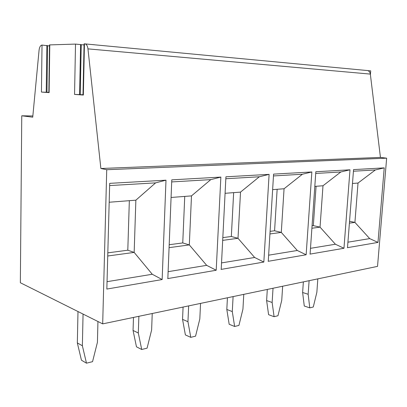 <?xml version="1.0" encoding="UTF-8"?>
<svg xmlns="http://www.w3.org/2000/svg" width="407" height="407" viewBox="0 0 407 407"><rect width="100%" height="100%" fill="white"/><g stroke="black" fill="none" stroke-linecap="round" stroke-linejoin="round"><path stroke-width="0.61" d="M48.84 92.358L41.438 92.074L49.12 92.618L48.84 92.582L49.506 44.907L75.514 44.093L84.051 44.953M49.491 45.945L41.987 45.07C40.451 45.355 39.474 47.08 39.067 50.229L32.733 117.185L21.759 115.791L32.845 115.975M367.964 70.665L370.716 70.859L370.411 74.7M94.429 44.745L90.878 44.455M366.946 70.472L367.658 70.569C369.144 71.042 370.034 72.217 370.334 74.094L380.443 157.412L386.65 158.17L377.528 266.376L102.686 323.875L20.35 282.743L21.759 115.791M380.443 157.412L100.875 168.503L106.731 169.719L102.686 323.875M83.008 94.745L74.547 94.424L83.359 95.05L84.437 43.834L85.338 43.931C86.732 44.541 87.607 46.189 87.963 48.876L100.875 168.503M270.09 231.354L274.577 230.764L281.293 232.407L269.933 233.949M274.577 230.764L277.147 189.291M272.634 189.637L284.061 188.756L281.293 232.407L297.283 250.488L268.635 255.184M297.283 250.488L306.14 254.777L268.142 261.314M284.061 188.756L302.391 174.237L273.473 175.936M306.14 254.777L311.854 171.958L302.391 174.237M311.854 171.958L273.585 174.115L268.264 261.294M221.062 269.414L263.838 262.057L269.108 174.369L225.931 176.801L221.199 269.388M162.149 279.548L165.99 180.179L109.692 183.353L106.843 289.062L162.149 279.548L152.269 274.262L107.041 281.68M167.689 278.597L216.198 270.248L220.864 177.086L171.779 179.853L167.842 278.566M386.65 158.17L106.731 169.719M347.405 247.68L377.971 242.419L384.228 167.877L353.556 169.607L347.502 247.665M310.088 254.1L315.837 171.734L349.995 169.805L340.827 171.978L315.715 173.453M309.981 254.116L343.961 248.27L349.995 169.805M384.228 167.877L375.356 169.948L358.018 183.053L354.919 222.4L349.547 221.276M349.404 223.148L354.919 222.4L369.714 238.609L347.924 242.18M377.971 242.419L369.714 238.609M309.768 307.865L304.268 306.008L302.63 292.506L308.155 294.271L309.768 307.865L313.283 306.995L316.86 292.287L317.821 278.866M343.961 248.27L335.409 244.236L310.49 248.321M335.409 244.236L320.039 227.142L322.995 185.755L340.827 171.978M322.995 185.755L314.815 186.386M311.889 228.246L320.039 227.142L313.324 225.626L312.062 225.793M313.324 225.626L316.076 186.289M309.106 280.688L308.155 294.271M302.63 292.506L303.357 281.893M272.141 302.482L274.089 316.702L268.595 314.682L266.621 300.564L272.141 302.482L273.031 288.237M266.621 300.564L267.302 289.433M282.651 286.223L281.746 300.295L277.966 315.74L274.089 316.702M375.356 169.948L353.434 171.235M243.768 294.358L242.938 309.142L238.934 325.412L234.636 326.475L229.177 324.272L226.811 309.473L227.427 297.776M358.018 183.053L352.482 183.481M133.053 330.459L138.309 333.002L141.712 349.491L136.467 346.815L133.053 330.459L133.481 317.435M188.65 305.891L187.948 321.683L190.771 337.342L185.388 334.92L182.55 319.378L183.084 307.056M182.55 319.378L187.948 321.683M82.372 345.757L86.477 363.176L81.446 360.2L77.335 342.928L82.372 345.757L83.064 314.072M200.549 303.403L199.817 318.976L195.558 336.157L190.771 337.342M165.99 180.179L155.606 182.87L109.631 185.572M152.233 313.512L151.628 329.965L147.085 348.163L141.712 349.491M155.606 182.87L135.867 200.178L134.168 252.406L127.798 250.208L107.819 252.854M127.798 250.208L129.34 200.682M169.078 247.66L189.321 244.907L191.483 195.889L210.785 179.624L171.698 181.924M191.483 195.889L171.077 197.466M107.733 255.998L134.168 252.406L152.269 274.262M97.945 321.51L97.421 342.328L92.547 361.67L86.477 363.176M220.864 177.086L210.785 179.624M269.108 174.369L259.34 176.77L225.834 178.739M263.838 262.057L254.65 257.478L238.003 238.288L240.512 192.114L259.34 176.77M169.195 244.724L182.753 242.928L189.321 244.907L206.67 265.344L168.116 271.667M222.685 240.374L238.003 238.288L231.329 236.492L233.649 192.643M77.335 342.928L77.991 311.538M254.65 257.478L221.53 262.907M83.359 95.05L83.003 95.009L84.071 43.915L84.437 43.834M233.099 296.591L232.29 311.574L234.636 326.475M135.867 200.178L109.183 202.233M216.198 270.248L206.67 265.344M138.873 316.305L138.309 333.002M231.329 236.492L222.822 237.617M182.753 242.928L184.742 196.413M240.512 192.114L225.091 193.3M226.811 309.473L232.29 311.574M46.963 92.292L47.594 45.62M370.334 74.094L87.963 48.876M368.91 71.23L368.951 70.711M74.547 94.424L75.514 44.093M79.584 94.653L80.601 44.455M80.23 94.643L81.247 44.668M49.12 92.618L49.786 44.841M41.438 92.074L42.023 45.065M46.22 92.292L46.846 45.401M85.338 43.931L367.658 70.569"/></g></svg>
